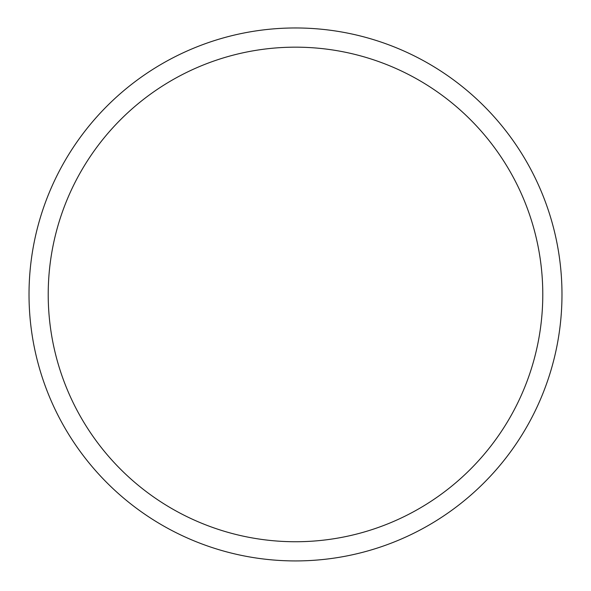 <?xml version="1.0" encoding="UTF-8"?>
<svg xmlns="http://www.w3.org/2000/svg" width="591" height="591" viewBox="0 0 591 591"><rect width="100%" height="100%" fill="white"/><g stroke="black" fill="none" stroke-linecap="round" stroke-linejoin="round"><path stroke-width="0.89" d="M295.5 560.925A266.475 266.475 0 0 0 526.278 161.21A266.475 266.475 0 0 0 64.722 161.21A266.475 266.475 0 0 0 295.5 560.925A266.475 266.475 0 0 1 64.722 161.21A266.475 266.475 0 0 1 526.278 161.21A266.475 266.475 0 0 1 295.5 560.925A266.475 266.475 0 0 1 64.722 161.21A266.475 266.475 0 0 1 526.278 161.21A266.475 266.475 0 0 1 295.5 560.925M295.5 541.74A247.289 247.289 0 0 1 81.344 170.806A247.289 247.289 0 0 1 509.656 170.806A247.289 247.289 0 0 1 295.5 541.74"/></g></svg>
